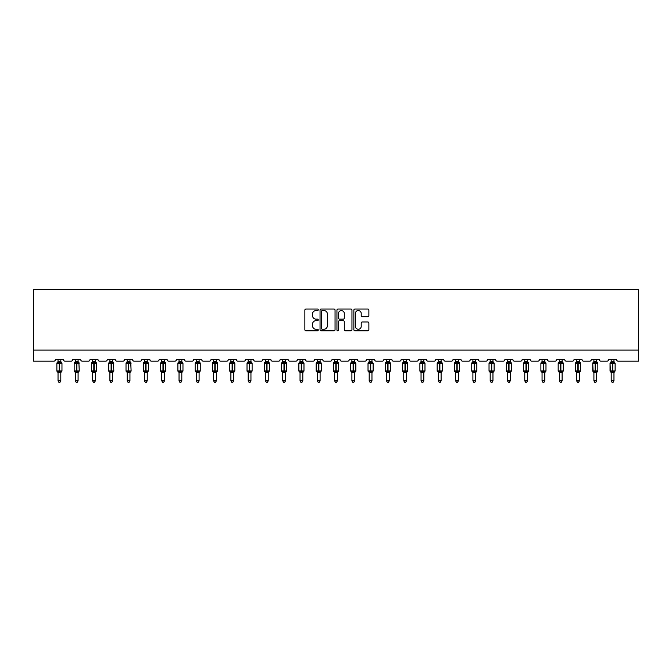 <?xml version="1.0" encoding="UTF-8"?>
<svg xmlns="http://www.w3.org/2000/svg" width="672" height="672" viewBox="0 0 672 672"><rect width="100%" height="100%" fill="white"/><g stroke="black" fill="none" stroke-linecap="round" stroke-linejoin="round"><path stroke-width="1.01" d="M318.268 309.792A0.764 0.764 0 0 0 317.512 309.028L305.953 309.028A1.084 1.084 0 0 0 304.861 310.12L304.861 329.692A1.084 1.084 0 0 0 305.953 330.784L317.512 330.784A0.764 0.764 0 0 0 318.268 330.019A0.764 0.764 0 0 0 317.512 329.255L316.016 329.255A3.478 3.478 0 0 1 312.53 325.777L312.53 324.148A3.478 3.478 0 0 1 316.016 320.67L317.512 320.67A0.764 0.764 0 0 0 318.268 319.906A0.764 0.764 0 0 0 317.512 319.141L316.016 319.141A3.478 3.478 0 0 1 312.53 315.664L312.53 314.034A3.478 3.478 0 0 1 316.016 310.548L317.512 310.548A0.764 0.764 0 0 0 318.268 309.792M367.786 316.697A1.084 1.084 0 0 0 368.878 315.605L368.878 310.12A1.084 1.084 0 0 0 367.786 309.028L354.95 309.028A1.084 1.084 0 0 0 353.867 310.12L353.867 329.692A1.084 1.084 0 0 0 354.95 330.784L367.786 330.784A1.084 1.084 0 0 0 368.878 329.692L368.878 323.056A1.084 1.084 0 0 0 367.786 321.972L362.292 321.972A1.084 1.084 0 0 0 361.208 323.056L361.208 326.348A2.906 2.906 0 0 1 358.294 329.255A2.906 2.906 0 0 1 355.387 326.348L355.387 313.463A2.906 2.906 0 0 1 358.294 310.548A2.906 2.906 0 0 1 361.208 313.463L361.208 315.605A1.084 1.084 0 0 0 362.292 316.697L367.786 316.697M638.4 350.104L638.4 289.708L33.6 289.708L33.6 361.183L53.768 361.183A1.663 1.663 0 0 0 55.432 359.52L63.412 359.52A1.663 1.663 0 0 0 65.066 361.183L71.056 361.183A1.663 1.663 0 0 0 72.719 359.52L80.69 359.52A1.663 1.663 0 0 0 82.354 361.183L88.343 361.183A1.663 1.663 0 0 0 90.006 359.52L97.978 359.52A1.663 1.663 0 0 0 99.641 361.183L105.63 361.183A1.663 1.663 0 0 0 107.285 359.52L115.265 359.52A1.663 1.663 0 0 0 116.928 361.183L122.909 361.183A1.663 1.663 0 0 0 124.572 359.52L132.552 359.52A1.663 1.663 0 0 0 134.215 361.183L140.196 361.183A1.663 1.663 0 0 0 141.859 359.52L149.839 359.52A1.663 1.663 0 0 0 151.502 361.183L157.483 361.183A1.663 1.663 0 0 0 159.146 359.52L167.126 359.52A1.663 1.663 0 0 0 168.79 361.183L174.77 361.183A1.663 1.663 0 0 0 176.434 359.52L184.414 359.52A1.663 1.663 0 0 0 186.077 361.183L192.058 361.183A1.663 1.663 0 0 0 193.721 359.52L201.701 359.52A1.663 1.663 0 0 0 203.364 361.183L209.345 361.183A1.663 1.663 0 0 0 211.008 359.52L218.988 359.52A1.663 1.663 0 0 0 220.643 361.183L226.632 361.183A1.663 1.663 0 0 0 228.295 359.52L236.275 359.52A1.663 1.663 0 0 0 237.93 361.183L243.919 361.183A1.663 1.663 0 0 0 245.582 359.52L253.554 359.52A1.663 1.663 0 0 0 255.217 361.183L261.206 361.183A1.663 1.663 0 0 0 262.87 359.52L270.841 359.52A1.663 1.663 0 0 0 272.504 361.183L278.494 361.183A1.663 1.663 0 0 0 280.148 359.52L288.128 359.52A1.663 1.663 0 0 0 289.792 361.183L295.772 361.183A1.663 1.663 0 0 0 297.436 359.52L305.416 359.52A1.663 1.663 0 0 0 307.079 361.183L313.06 361.183A1.663 1.663 0 0 0 314.723 359.52L322.703 359.52A1.663 1.663 0 0 0 324.366 361.183L330.347 361.183A1.663 1.663 0 0 0 332.01 359.52L339.99 359.52A1.663 1.663 0 0 0 341.653 361.183L347.634 361.183A1.663 1.663 0 0 0 349.297 359.52L357.277 359.52A1.663 1.663 0 0 0 358.94 361.183L364.921 361.183A1.663 1.663 0 0 0 366.584 359.52L374.564 359.52A1.663 1.663 0 0 0 376.228 361.183L382.208 361.183A1.663 1.663 0 0 0 383.872 359.52L391.852 359.52A1.663 1.663 0 0 0 393.506 361.183L399.496 361.183A1.663 1.663 0 0 0 401.159 359.52L409.13 359.52A1.663 1.663 0 0 0 410.794 361.183L416.783 361.183A1.663 1.663 0 0 0 418.446 359.52L426.418 359.52A1.663 1.663 0 0 0 428.081 361.183L434.07 361.183A1.663 1.663 0 0 0 435.725 359.52L443.705 359.52A1.663 1.663 0 0 0 445.368 361.183L451.357 361.183A1.663 1.663 0 0 0 453.012 359.52L460.992 359.52A1.663 1.663 0 0 0 462.655 361.183L468.636 361.183A1.663 1.663 0 0 0 470.299 359.52L478.279 359.52A1.663 1.663 0 0 0 479.942 361.183L485.923 361.183A1.663 1.663 0 0 0 487.586 359.52L495.566 359.52A1.663 1.663 0 0 0 497.23 361.183L503.21 361.183A1.663 1.663 0 0 0 504.874 359.52L512.854 359.52A1.663 1.663 0 0 0 514.517 361.183L520.498 361.183A1.663 1.663 0 0 0 522.161 359.52L530.141 359.52A1.663 1.663 0 0 0 531.804 361.183L537.785 361.183A1.663 1.663 0 0 0 539.448 359.52L547.428 359.52A1.663 1.663 0 0 0 549.091 361.183L555.072 361.183A1.663 1.663 0 0 0 556.735 359.52L564.715 359.52A1.663 1.663 0 0 0 566.37 361.183L572.359 361.183A1.663 1.663 0 0 0 574.022 359.52L581.994 359.52A1.663 1.663 0 0 0 583.657 361.183L589.646 361.183A1.663 1.663 0 0 0 591.31 359.52L599.281 359.52A1.663 1.663 0 0 0 600.944 361.183L606.934 361.183A1.663 1.663 0 0 0 608.588 359.52L616.568 359.52A1.663 1.663 0 0 0 618.232 361.183L638.4 361.183L638.4 350.104L33.6 350.104M335.051 310.12A1.084 1.084 0 0 0 333.959 309.028L321.124 309.028A1.084 1.084 0 0 0 320.04 310.12L320.04 329.692A1.084 1.084 0 0 0 321.124 330.784L333.959 330.784A1.084 1.084 0 0 0 335.051 329.692L335.051 310.12M338.041 309.028L350.876 309.028A1.084 1.084 0 0 1 351.96 310.12L351.96 329.692A1.084 1.084 0 0 1 350.876 330.784L345.383 330.784A1.084 1.084 0 0 1 344.291 329.692L344.291 321.754A1.084 1.084 0 0 0 343.207 320.67L339.562 320.67A1.084 1.084 0 0 0 338.478 321.754L338.478 330.019A0.764 0.764 0 0 1 337.714 330.784A0.764 0.764 0 0 1 336.949 330.019L336.949 310.12A1.084 1.084 0 0 1 338.041 309.028M322.325 310.548A0.764 0.764 0 0 0 321.56 311.312L321.56 328.499A0.764 0.764 0 0 0 322.325 329.255L323.896 329.255A3.478 3.478 0 0 0 327.382 325.777L327.382 314.034A3.478 3.478 0 0 0 323.896 310.548L322.325 310.548M344.291 313.513A2.906 2.906 0 0 0 341.384 310.607A2.906 2.906 0 0 0 338.478 313.513L338.478 318.058A1.084 1.084 0 0 0 339.562 319.141L343.207 319.141A1.084 1.084 0 0 0 344.291 318.058L344.291 313.513M60.808 359.52L60.808 361.721A1.218 1.159 180 0 0 61.446 362.737L57.238 362.687A0.554 0.554 0 0 0 56.868 363.208L56.868 370.961A0.554 0.554 0 0 0 57.238 371.482L61.446 371.423A1.218 1.159 -0 0 0 60.808 372.448L58.036 372.448A1.218 1.159 -0 0 0 57.397 371.423L57.397 371.423M58.036 359.52L58.036 361.771L59.254 361.612L59.254 370.961L61.967 370.961L61.967 363.208L56.868 363.208L56.868 370.961L59.254 370.961L59.254 372.557M60.808 372.439L60.808 380.848L58.036 380.848L58.036 372.439M59.254 361.612L60.808 361.712M56.868 363.208L58.036 361.536L57.397 362.737A1.218 1.159 180 0 0 58.036 361.712L58.036 361.712M57.632 363.098L58.036 361.771M60.808 361.771L61.202 363.098L60.808 361.771M57.632 371.07L58.036 372.389M61.202 371.07L60.808 372.389M60.808 380.848L59.976 382.292L58.867 382.292L58.036 380.848M61.967 363.208L61.606 362.687A0.554 0.554 0 0 1 61.765 362.771M60.808 372.624L61.967 370.961A0.554 0.554 0 0 1 61.933 371.146M78.086 359.52L78.086 361.712A1.218 1.159 180 0 0 78.733 362.737L74.516 362.687A0.554 0.554 0 0 0 74.155 363.208L74.155 370.961A0.554 0.554 0 0 0 74.516 371.482L74.155 370.961L79.254 370.961L78.893 362.687A0.554 0.554 0 0 1 79.052 362.771M78.086 372.624L79.254 370.961A0.554 0.554 0 0 1 79.22 371.146M75.323 372.448L75.323 372.448A1.218 1.159 -0 0 0 74.676 371.423L78.733 371.423A1.218 1.159 -0 0 0 78.086 372.448L75.323 372.389L75.323 380.848L78.086 380.848L78.086 372.439M95.374 359.52L95.374 361.712A1.218 1.159 180 0 0 96.02 362.737L91.804 362.687A0.554 0.554 0 0 0 91.442 363.208L91.442 370.961A0.554 0.554 0 0 0 91.804 371.482L91.442 370.961L96.541 370.961L96.541 363.208L95.374 361.536L96.18 362.687A0.554 0.554 0 0 1 96.34 362.771M95.374 372.624L96.541 370.961A0.554 0.554 0 0 1 96.508 371.146M92.61 372.448L92.61 372.448A1.218 1.159 -0 0 0 91.963 371.423L96.02 371.423A1.218 1.159 -0 0 0 95.374 372.448L92.602 372.389L92.61 380.848L95.374 380.848L95.374 372.439M112.661 359.52L112.661 361.712A1.218 1.159 180 0 0 113.299 362.737L109.091 362.687A0.554 0.554 0 0 0 108.73 363.208L108.73 370.961A0.554 0.554 0 0 0 109.091 371.482L108.73 370.961L113.828 370.961L113.459 362.687A0.554 0.554 0 0 1 113.618 362.771M112.661 372.624L113.828 370.961A0.554 0.554 0 0 1 113.795 371.146M109.889 372.448L109.889 372.448A1.218 1.159 -0 0 0 109.25 371.423L113.299 371.423A1.218 1.159 -0 0 0 112.661 372.448L109.889 372.389L109.889 380.848L112.661 380.848L112.661 372.439M129.948 359.52L129.948 361.712A1.218 1.159 180 0 0 130.586 362.737L126.378 362.687A0.554 0.554 0 0 0 126.017 363.208L126.017 370.961A0.554 0.554 0 0 0 126.378 371.482L126.017 370.961L131.116 370.961L130.746 362.687A0.554 0.554 0 0 1 130.906 362.771M129.948 372.624L131.116 370.961A0.554 0.554 0 0 1 131.082 371.146M127.176 372.448L127.176 372.448A1.218 1.159 -0 0 0 126.538 371.423L130.586 371.423A1.218 1.159 -0 0 0 129.948 372.448L127.176 372.389L127.176 380.848L129.948 380.848L129.948 372.439M75.323 372.624L74.676 371.423M75.323 359.52L75.323 361.771L78.086 361.721M76.541 361.612L76.541 363.208L74.155 363.208L74.676 362.737A1.218 1.159 180 0 0 75.323 361.712L75.323 361.712M74.92 363.098L75.323 361.771M78.095 361.771L78.49 363.098L78.095 361.771M74.92 371.07L75.323 372.389M78.49 371.07L78.095 372.389M78.086 380.848L77.255 382.292L76.154 382.292L75.323 380.848M92.61 372.624L91.963 371.423M92.61 359.52L92.602 361.771L95.374 361.721M93.828 361.612L93.828 363.208L91.442 363.208L91.963 362.737A1.218 1.159 180 0 0 92.61 361.712L92.61 361.712M92.207 363.098L92.602 361.771M95.374 361.771L95.777 363.098L95.374 361.771M92.207 371.07L92.602 372.389M95.777 371.07L95.374 372.389M95.374 380.848L94.542 382.292L93.442 382.292L92.61 380.848M109.889 372.624L109.25 371.423M109.889 359.52L109.889 361.771L112.661 361.721M111.115 361.612L111.115 363.208L108.73 363.208L109.25 362.737A1.218 1.159 180 0 0 109.889 361.712L109.889 361.712M109.494 363.098L109.889 361.771M112.661 361.771L113.064 363.098L112.661 361.771M109.494 371.07L109.889 372.389M113.064 371.07L112.661 372.389M112.661 380.848L111.829 382.292L110.72 382.292L109.889 380.848M127.176 372.624L126.538 371.423M127.176 359.52L127.176 361.771L129.948 361.721M128.394 361.612L128.394 363.208L126.017 363.208L126.538 362.737A1.218 1.159 180 0 0 127.176 361.712L127.176 361.712M126.773 363.098L127.176 361.771M129.948 361.771L130.351 363.098L129.948 361.771M126.773 371.07L127.176 372.389M130.351 371.07L129.948 372.389M129.948 380.848L129.116 382.292L128.008 382.292L127.176 380.848M147.235 359.52L147.235 361.712A1.218 1.159 180 0 0 147.874 362.737L143.665 362.687A0.554 0.554 0 0 0 143.304 363.208L143.304 370.961A0.554 0.554 0 0 0 143.665 371.482L143.304 370.961L148.403 370.961L148.403 363.208L147.235 361.536L148.033 362.687A0.554 0.554 0 0 1 148.193 362.771M147.235 372.624L148.403 370.961A0.554 0.554 0 0 1 148.369 371.146M144.463 372.448L144.463 372.448A1.218 1.159 -0 0 0 143.825 371.423L147.874 371.423A1.218 1.159 -0 0 0 147.235 372.448L144.463 372.389L144.463 380.848L147.235 380.848L147.235 372.439M144.463 372.624L143.825 371.423M144.463 359.52L144.463 361.771L147.235 361.721M145.681 361.612L145.681 363.208L143.304 363.208L143.825 362.737A1.218 1.159 180 0 0 144.463 361.712L144.463 361.712M144.06 363.098L144.463 361.771M147.235 361.771L147.638 363.098L147.235 361.771M144.06 371.07L144.463 372.389M147.638 371.07L147.235 372.389M147.235 380.848L146.404 382.292L145.295 382.292L144.463 380.848M164.522 359.52L164.522 361.712A1.218 1.159 180 0 0 165.161 362.737L160.952 362.687A0.554 0.554 0 0 0 160.591 363.208L160.591 370.961A0.554 0.554 0 0 0 160.952 371.482L160.591 370.961L165.682 370.961L165.32 362.687A0.554 0.554 0 0 1 165.48 362.771M164.522 372.624L165.682 370.961A0.554 0.554 0 0 1 165.656 371.146M161.75 372.448L161.75 372.448A1.218 1.159 -0 0 0 161.112 371.423L165.161 371.423A1.218 1.159 -0 0 0 164.522 372.448L161.75 372.389L161.75 380.848L164.522 380.848L164.522 372.439M161.75 372.624L161.112 371.423M161.75 359.52L161.75 361.771L164.522 361.721M162.968 361.612L162.968 363.208L160.591 363.208L161.112 362.737A1.218 1.159 180 0 0 161.75 361.712L161.75 361.712M161.347 363.098L161.75 361.771M164.522 361.771L164.926 363.098L164.522 361.771M161.347 371.07L161.75 372.389M164.926 371.07L164.522 372.389M164.522 380.848L163.691 382.292L162.582 382.292L161.75 380.848M181.81 359.52L181.81 361.712A1.218 1.159 180 0 0 182.448 362.737L178.24 362.687A0.554 0.554 0 0 0 177.878 363.208L177.878 370.961A0.554 0.554 0 0 0 178.24 371.482L177.878 370.961L182.969 370.961L182.969 363.208L181.81 361.536L182.608 362.687A0.554 0.554 0 0 1 182.767 362.771M181.81 372.624L182.969 370.961A0.554 0.554 0 0 1 182.944 371.146M179.038 372.448L179.038 372.448A1.218 1.159 -0 0 0 178.399 371.423L182.448 371.423A1.218 1.159 -0 0 0 181.81 372.448L179.038 372.389L179.038 380.848L181.81 380.848L181.81 372.439M179.038 372.624L178.399 371.423M179.038 359.52L179.038 361.771L181.81 361.721M180.256 361.612L180.256 363.208L177.878 363.208L178.399 362.737A1.218 1.159 180 0 0 179.038 361.712L179.038 361.712M178.634 363.098L179.038 361.771M181.81 361.771L182.213 363.098L181.81 361.771M178.634 371.07L179.038 372.389L178.634 371.07M182.213 371.07L181.81 372.389M181.81 380.848L180.978 382.292L179.869 382.292L179.038 380.848M199.097 359.52L199.097 361.712A1.218 1.159 180 0 0 199.735 362.737L195.527 362.687A0.554 0.554 0 0 0 195.157 363.208L195.157 370.961A0.554 0.554 0 0 0 195.527 371.482L195.157 370.961L200.256 370.961L200.256 363.208L199.097 361.536L199.895 362.687A0.554 0.554 0 0 1 200.054 362.771M199.097 372.624L200.256 370.961A0.554 0.554 0 0 1 200.231 371.146M196.325 372.448L196.325 372.448A1.218 1.159 -0 0 0 195.686 371.423L199.735 371.423A1.218 1.159 -0 0 0 199.097 372.448L196.325 372.389L196.325 380.848L199.097 380.848L199.097 372.439M196.325 372.624L195.686 371.423M196.325 359.52L196.325 361.771L199.097 361.721M197.543 361.612L197.543 363.208L195.157 363.208L195.686 362.737A1.218 1.159 180 0 0 196.325 361.712L196.325 361.712M195.922 363.098L196.325 361.771M199.097 361.771L199.5 363.098L199.097 361.771M195.922 371.07L196.325 372.389L195.922 371.07M199.5 371.07L199.097 372.389M199.097 380.848L198.265 382.292L197.156 382.292L196.325 380.848M216.384 359.52L216.384 361.712A1.218 1.159 180 0 0 217.022 362.737L212.814 362.687A0.554 0.554 0 0 0 212.444 363.208L212.444 370.961A0.554 0.554 0 0 0 212.814 371.482L212.444 370.961L217.543 370.961L217.543 363.208L216.384 361.536L217.182 362.687A0.554 0.554 0 0 1 217.342 362.771M216.384 372.624L217.543 370.961A0.554 0.554 0 0 1 217.518 371.146M213.612 372.448L213.612 372.448A1.218 1.159 -0 0 0 212.974 371.423L217.022 371.423A1.218 1.159 -0 0 0 216.384 372.448L213.612 372.389L213.612 380.848L216.384 380.848L216.384 372.439M213.612 372.624L212.974 371.423M213.612 359.52L213.612 361.771L216.384 361.721M214.83 361.612L214.83 363.208L212.444 363.208L212.974 362.737A1.218 1.159 180 0 0 213.612 361.712L213.612 361.712M213.209 363.098L213.612 361.771M216.384 361.771L216.779 363.098L216.384 361.771M213.209 371.07L213.612 372.389L213.209 371.07M216.779 371.07L216.384 372.389M216.384 380.848L215.552 382.292L214.444 382.292L213.612 380.848M233.671 359.52L233.671 361.712A1.218 1.159 180 0 0 234.31 362.737L230.093 362.687A0.554 0.554 0 0 0 229.732 363.208L229.732 370.961A0.554 0.554 0 0 0 230.093 371.482L229.732 370.961L234.83 370.961L234.83 363.208L233.671 361.536L234.469 362.687A0.554 0.554 0 0 1 234.629 362.771M233.671 372.624L234.83 370.961A0.554 0.554 0 0 1 234.797 371.146M230.899 372.448L230.899 372.448A1.218 1.159 -0 0 0 230.261 371.423L234.31 371.423A1.218 1.159 -0 0 0 233.671 372.448L230.899 372.389L230.899 380.848L233.671 380.848L233.671 372.439M230.899 372.624L230.261 371.423M230.899 359.52L230.899 361.771L233.671 361.721M232.117 361.612L232.117 363.208L229.732 363.208L230.261 362.737A1.218 1.159 180 0 0 230.899 361.712L230.899 361.712M230.496 363.098L230.899 361.771M233.671 361.771L234.066 363.098L233.671 361.771M230.496 371.07L230.899 372.389L230.496 371.07M234.066 371.07L233.671 372.389M233.671 380.848L232.84 382.292L231.731 382.292L230.899 380.848M250.95 359.52L250.95 361.712A1.218 1.159 180 0 0 251.597 362.737L247.38 362.687A0.554 0.554 0 0 0 247.019 363.208L247.019 370.961A0.554 0.554 0 0 0 247.38 371.482L247.019 370.961L252.118 370.961L252.118 363.208L250.95 361.536L251.756 362.687A0.554 0.554 0 0 1 251.916 362.771M250.95 372.624L252.118 370.961A0.554 0.554 0 0 1 252.084 371.146M248.186 372.448L248.186 372.448A1.218 1.159 -0 0 0 247.54 371.423L251.597 371.423A1.218 1.159 -0 0 0 250.95 372.448L248.186 372.389L248.186 380.848L250.95 380.848L250.95 372.439M248.186 372.624L247.54 371.423M248.186 359.52L248.186 361.771L250.95 361.721M249.404 361.612L249.404 363.208L247.019 363.208L247.54 362.737A1.218 1.159 180 0 0 248.186 361.712L248.186 361.712M247.783 363.098L248.186 361.771M250.958 361.771L251.353 363.098L250.958 361.771M247.783 371.07L248.186 372.389L247.783 371.07M251.353 371.07L250.958 372.389M250.95 380.848L250.118 382.292L249.018 382.292L248.186 380.848M268.237 359.52L268.237 361.712A1.218 1.159 180 0 0 268.884 362.737L264.667 362.687A0.554 0.554 0 0 0 264.306 363.208L264.306 370.961A0.554 0.554 0 0 0 264.667 371.482L264.306 370.961L269.405 370.961L269.405 363.208L268.237 361.536L269.044 362.687A0.554 0.554 0 0 1 269.203 362.771M268.237 372.624L269.405 370.961A0.554 0.554 0 0 1 269.371 371.146M265.474 372.448L265.474 372.448A1.218 1.159 -0 0 0 264.827 371.423L268.884 371.423A1.218 1.159 -0 0 0 268.237 372.448L265.465 372.389L265.474 380.848L268.237 380.848L268.237 372.439M265.474 372.624L264.827 371.423M265.474 359.52L265.465 361.771L268.237 361.721M266.692 361.612L266.692 363.208L264.306 363.208L264.827 362.737A1.218 1.159 180 0 0 265.474 361.712L265.474 361.712M265.07 363.098L265.465 361.771M268.237 361.771L268.64 363.098L268.237 361.771M265.07 371.07L265.465 372.389L265.07 371.07M268.64 371.07L268.237 372.389M268.237 380.848L267.406 382.292L266.305 382.292L265.474 380.848M285.524 359.52L285.524 361.712A1.218 1.159 180 0 0 286.163 362.737L281.954 362.687A0.554 0.554 0 0 0 281.593 363.208L281.593 370.961A0.554 0.554 0 0 0 281.954 371.482L281.593 370.961L286.692 370.961L286.692 363.208L285.524 361.536L286.322 362.687A0.554 0.554 0 0 1 286.482 362.771M285.524 372.624L286.692 370.961A0.554 0.554 0 0 1 286.658 371.146M282.752 372.448L282.752 372.448A1.218 1.159 -0 0 0 282.114 371.423L286.163 371.423A1.218 1.159 -0 0 0 285.524 372.448L282.752 372.389L282.752 380.848L285.524 380.848L285.524 372.439M282.752 372.624L282.114 371.423M282.752 359.52L282.752 361.771L285.524 361.721M283.979 361.612L283.979 363.208L281.593 363.208L282.114 362.737A1.218 1.159 180 0 0 282.752 361.712L282.752 361.712M282.358 363.098L282.752 361.771M285.524 361.771L285.928 363.098L285.524 361.771M282.358 371.07L282.752 372.389L282.358 371.07M285.928 371.07L285.524 372.389M285.524 380.848L284.693 382.292L283.584 382.292L282.752 380.848M302.812 359.52L302.812 361.712A1.218 1.159 180 0 0 303.45 362.737L299.242 362.687A0.554 0.554 0 0 0 298.88 363.208L298.88 370.961A0.554 0.554 0 0 0 299.242 371.482L298.88 370.961L303.979 370.961L303.979 363.208L302.812 361.536L303.61 362.687A0.554 0.554 0 0 1 303.769 362.771M302.812 372.624L303.979 370.961A0.554 0.554 0 0 1 303.946 371.146M300.04 372.448L300.04 372.448A1.218 1.159 -0 0 0 299.401 371.423L303.45 371.423A1.218 1.159 -0 0 0 302.812 372.448L300.04 372.389L300.04 380.848L302.812 380.848L302.812 372.439M300.04 372.624L299.401 371.423M300.04 359.52L300.04 361.771L302.812 361.721M301.258 361.612L301.258 363.208L298.88 363.208L299.401 362.737A1.218 1.159 180 0 0 300.04 361.712L300.04 361.712M299.636 363.098L300.04 361.771M302.812 361.771L303.215 363.098L302.812 361.771M299.636 371.07L300.04 372.389L299.636 371.07M303.215 371.07L302.812 372.389M302.812 380.848L301.98 382.292L300.871 382.292L300.04 380.848M320.099 359.52L320.099 361.712A1.218 1.159 180 0 0 320.737 362.737L316.529 362.687A0.554 0.554 0 0 0 316.168 363.208L316.168 370.961A0.554 0.554 0 0 0 316.529 371.482L316.168 370.961L321.266 370.961L321.266 363.208L320.099 361.536L320.897 362.687A0.554 0.554 0 0 1 321.082 362.796M320.099 372.624L321.266 370.961A0.554 0.554 0 0 1 321.233 371.146M317.327 372.448L317.327 372.448A1.218 1.159 -0 0 0 316.688 371.423L320.737 371.423A1.218 1.159 -0 0 0 320.099 372.448L317.327 372.389L317.327 380.848L320.099 380.848L320.099 372.439M317.327 372.624L316.688 371.423M317.327 359.52L317.327 361.771L320.099 361.721M318.545 361.612L318.545 363.208L316.168 363.208L316.688 362.737A1.218 1.159 180 0 0 317.327 361.712L317.327 361.712M316.924 363.098L317.327 361.771M320.099 361.771L320.502 363.098L320.099 361.771M316.924 371.07L317.327 372.389L316.924 371.07M320.502 371.07L320.099 372.389M320.099 380.848L319.267 382.292L318.158 382.292L317.327 380.848M337.386 359.52L337.386 361.712A1.218 1.159 180 0 0 338.024 362.737L333.816 362.687A0.554 0.554 0 0 0 333.455 363.208L333.455 370.961A0.554 0.554 0 0 0 333.816 371.482L333.455 370.961L338.545 370.961L338.545 363.208L337.386 361.536L338.184 362.687A0.554 0.554 0 0 1 338.369 362.796M337.386 372.624L338.545 370.961A0.554 0.554 0 0 1 338.52 371.146M334.614 372.448L334.614 372.448A1.218 1.159 -0 0 0 333.976 371.423L338.024 371.423A1.218 1.159 -0 0 0 337.386 372.448L334.614 372.389L334.614 380.848L337.386 380.848L337.386 372.439M334.614 372.624L333.976 371.423M334.614 359.52L334.614 361.771L337.386 361.721M335.832 361.612L335.832 363.208L333.455 363.208L333.976 362.737A1.218 1.159 180 0 0 334.614 361.712L334.614 361.712M334.211 363.098L334.614 361.771M337.386 361.771L337.789 363.098L337.386 361.771M334.211 371.07L334.614 372.389L334.211 371.07M337.789 371.07L337.386 372.389M337.386 380.848L336.554 382.292L335.446 382.292L334.614 380.848M354.673 359.52L354.673 361.712A1.218 1.159 180 0 0 355.312 362.737L351.103 362.687A0.554 0.554 0 0 0 350.734 363.208L350.734 370.961A0.554 0.554 0 0 0 351.103 371.482L350.734 370.961L355.832 370.961L355.832 363.208L354.673 361.536L355.471 362.687A0.554 0.554 0 0 1 355.656 362.796M354.673 372.624L355.832 370.961A0.554 0.554 0 0 1 355.807 371.146M351.901 372.448L351.901 372.448A1.218 1.159 -0 0 0 351.263 371.423L355.312 371.423A1.218 1.159 -0 0 0 354.673 372.448L351.901 372.389L351.901 380.848L354.673 380.848L354.673 372.439M351.901 372.624L351.263 371.423M351.901 359.52L351.901 361.771L354.673 361.721M353.119 361.612L353.119 363.208L350.734 363.208L351.263 362.737A1.218 1.159 180 0 0 351.901 361.712L351.901 361.712M351.498 363.098L351.901 361.771M354.673 361.771L355.076 363.098L354.673 361.771M351.498 371.07L351.901 372.389L351.498 371.07M355.076 371.07L354.673 372.389M354.673 380.848L353.842 382.292L352.733 382.292L351.901 380.848M371.96 359.52L371.96 361.712A1.218 1.159 180 0 0 372.599 362.737L368.39 362.687A0.554 0.554 0 0 0 368.021 363.208L368.021 370.961A0.554 0.554 0 0 0 368.39 371.482L368.021 370.961L373.12 370.961L373.12 363.208L371.96 361.536L372.758 362.687A0.554 0.554 0 0 1 372.943 362.796M371.96 372.624L373.12 370.961A0.554 0.554 0 0 1 373.094 371.146M369.188 372.448L369.188 372.448A1.218 1.159 -0 0 0 368.55 371.423L372.599 371.423A1.218 1.159 -0 0 0 371.96 372.448L369.188 372.389L369.188 380.848L371.96 380.848L371.96 372.439M369.188 372.624L368.55 371.423M369.188 359.52L369.188 361.771L371.96 361.721M370.406 361.612L370.406 363.208L368.021 363.208L368.55 362.737A1.218 1.159 180 0 0 369.188 361.712L369.188 361.712M368.785 363.098L369.188 361.771M371.96 361.771L372.364 363.098L371.96 361.771M368.785 371.07L369.188 372.389L368.785 371.07M372.364 371.07L371.96 372.389M371.96 380.848L371.129 382.292L370.02 382.292L369.188 380.848M389.248 359.52L389.248 361.712A1.218 1.159 180 0 0 389.886 362.737L385.678 362.687A0.554 0.554 0 0 0 385.308 363.208L385.308 370.961A0.554 0.554 0 0 0 385.678 371.482L385.308 370.961L390.407 370.961L390.407 363.208L389.248 361.536L390.046 362.687A0.554 0.554 0 0 1 390.23 362.796M389.248 372.624L390.407 370.961A0.554 0.554 0 0 1 390.373 371.146M386.476 372.448L386.476 372.448A1.218 1.159 -0 0 0 385.837 371.423L389.886 371.423A1.218 1.159 -0 0 0 389.248 372.448L386.476 372.389L386.476 380.848L389.248 380.848L389.248 372.439M386.476 372.624L385.837 371.423M386.476 359.52L386.476 361.771L389.248 361.721M387.694 361.612L387.694 363.208L385.308 363.208L385.837 362.737A1.218 1.159 180 0 0 386.476 361.712L386.476 361.712M386.072 363.098L386.476 361.771M389.248 361.771L389.642 363.098L389.248 361.771M386.072 371.07L386.476 372.389L386.072 371.07M389.642 371.07L389.248 372.389M389.248 380.848L388.416 382.292L387.307 382.292L386.476 380.848M406.526 359.52L406.526 361.712A1.218 1.159 180 0 0 407.173 362.737L402.956 362.687A0.554 0.554 0 0 0 402.595 363.208L402.595 370.961A0.554 0.554 0 0 0 402.956 371.482L402.595 370.961L407.694 370.961L407.694 363.208L406.526 361.536L407.333 362.687A0.554 0.554 0 0 1 407.509 362.796M406.526 372.624L407.694 370.961A0.554 0.554 0 0 1 407.66 371.146M403.763 372.448L403.763 372.448A1.218 1.159 -0 0 0 403.116 371.423L407.173 371.423A1.218 1.159 -0 0 0 406.526 372.448L403.763 372.389L403.763 380.848L406.526 380.848L406.526 372.439M403.763 372.624L403.116 371.423M403.763 359.52L403.763 361.771L406.526 361.721M404.981 361.612L404.981 363.208L402.595 363.208L403.116 362.737A1.218 1.159 180 0 0 403.763 361.712L403.763 361.712M403.36 363.098L403.763 361.771M406.535 361.771L406.93 363.098L406.535 361.771M403.36 371.07L403.763 372.389L403.36 371.07M406.93 371.07L406.535 372.389M406.526 380.848L405.695 382.292L404.594 382.292L403.763 380.848M423.814 359.52L423.814 361.712A1.218 1.159 180 0 0 424.46 362.737L420.244 362.687A0.554 0.554 0 0 0 419.882 363.208L419.882 370.961A0.554 0.554 0 0 0 420.244 371.482L419.882 370.961L424.981 370.961L424.981 363.208L423.814 361.536L424.62 362.687A0.554 0.554 0 0 1 424.796 362.796M423.814 372.624L424.981 370.961A0.554 0.554 0 0 1 424.948 371.146M421.05 372.448L421.05 372.448A1.218 1.159 -0 0 0 420.403 371.423L424.46 371.423A1.218 1.159 -0 0 0 423.814 372.448L421.042 372.389L421.05 380.848L423.814 380.848L423.814 372.439M421.05 372.624L420.403 371.423M421.05 359.52L421.042 361.771L423.814 361.721M422.268 361.612L422.268 363.208L419.882 363.208L420.403 362.737A1.218 1.159 180 0 0 421.05 361.712L421.05 361.712M420.647 363.098L421.042 361.771M423.814 361.771L424.217 363.098L423.814 361.771M420.647 371.07L421.042 372.389L420.647 371.07M424.217 371.07L423.814 372.389M423.814 380.848L422.982 382.292L421.882 382.292L421.05 380.848M441.101 359.52L441.101 361.712A1.218 1.159 180 0 0 441.739 362.737L437.531 362.687A0.554 0.554 0 0 0 437.17 363.208L437.17 370.961A0.554 0.554 0 0 0 437.531 371.482L437.17 370.961L442.268 370.961L442.268 363.208L441.101 361.536L441.907 362.687A0.554 0.554 0 0 1 442.084 362.796M441.101 372.624L442.268 370.961A0.554 0.554 0 0 1 442.235 371.146M438.329 372.448L438.329 372.448A1.218 1.159 -0 0 0 437.69 371.423L441.739 371.423A1.218 1.159 -0 0 0 441.101 372.448L438.329 372.389L438.329 380.848L441.101 380.848L441.101 372.439M438.329 372.624L437.69 371.423M438.329 359.52L438.329 361.771L441.101 361.721M439.555 361.612L439.555 363.208L437.17 363.208L437.69 362.737A1.218 1.159 180 0 0 438.329 361.712L438.329 361.712M437.934 363.098L438.329 361.771M441.101 361.771L441.504 363.098L441.101 361.771M437.934 371.07L438.329 372.389L437.934 371.07M441.504 371.07L441.101 372.389M441.101 380.848L440.269 382.292L439.16 382.292L438.329 380.848M458.388 359.52L458.388 361.712A1.218 1.159 180 0 0 459.026 362.737L454.818 362.687A0.554 0.554 0 0 0 454.457 363.208L454.457 370.961A0.554 0.554 0 0 0 454.818 371.482L454.457 370.961L459.556 370.961L459.556 363.208L458.388 361.536L459.186 362.687A0.554 0.554 0 0 1 459.371 362.796M458.388 372.624L459.556 370.961A0.554 0.554 0 0 1 459.522 371.146M455.616 372.448L455.616 372.448A1.218 1.159 -0 0 0 454.978 371.423L459.026 371.423A1.218 1.159 -0 0 0 458.388 372.448L455.616 372.389L455.616 380.848L458.388 380.848L458.388 372.439M455.616 372.624L454.978 371.423M455.616 359.52L455.616 361.771L458.388 361.721M456.834 361.612L456.834 363.208L454.457 363.208L454.978 362.737A1.218 1.159 180 0 0 455.616 361.712L455.616 361.712M455.221 363.098L455.616 361.771M458.388 361.771L458.791 363.098L458.388 361.771M455.221 371.07L455.616 372.389L455.221 371.07M458.791 371.07L458.388 372.389M458.388 380.848L457.556 382.292L456.448 382.292L455.616 380.848M475.675 359.52L475.675 361.712A1.218 1.159 180 0 0 476.314 362.737L472.105 362.687A0.554 0.554 0 0 0 471.744 363.208L471.744 370.961A0.554 0.554 0 0 0 472.105 371.482L471.744 370.961L476.843 370.961L476.843 363.208L475.675 361.536L476.473 362.687A0.554 0.554 0 0 1 476.658 362.796M475.675 372.624L476.843 370.961A0.554 0.554 0 0 1 476.809 371.146M472.903 372.448L472.903 372.448A1.218 1.159 -0 0 0 472.265 371.423L476.314 371.423A1.218 1.159 -0 0 0 475.675 372.448L472.903 372.389L472.903 380.848L475.675 380.848L475.675 372.439M472.903 372.624L472.265 371.423M472.903 359.52L472.903 361.771L475.675 361.721M474.121 361.612L474.121 363.208L471.744 363.208L472.265 362.737A1.218 1.159 180 0 0 472.903 361.712L472.903 361.712M472.5 363.098L472.903 361.771M475.675 361.771L476.078 363.098L475.675 361.771M472.5 371.07L472.903 372.389L472.5 371.07M476.078 371.07L475.675 372.389M475.675 380.848L474.844 382.292L473.735 382.292L472.903 380.848M492.962 359.52L492.962 361.712A1.218 1.159 180 0 0 493.601 362.737L489.392 362.687A0.554 0.554 0 0 0 489.031 363.208L489.031 370.961A0.554 0.554 0 0 0 489.392 371.482L489.031 370.961L494.122 370.961L494.122 363.208L492.962 361.536L493.76 362.687A0.554 0.554 0 0 1 493.945 362.796M492.962 372.624L494.122 370.961A0.554 0.554 0 0 1 494.096 371.146M490.19 372.448L490.19 372.448A1.218 1.159 -0 0 0 489.552 371.423L493.601 371.423A1.218 1.159 -0 0 0 492.962 372.448L490.19 372.389L490.19 380.848L492.962 380.848L492.962 372.439M490.19 372.624L489.552 371.423M490.19 359.52L490.19 361.771L492.962 361.721M491.408 361.612L491.408 363.208L489.031 363.208L489.552 362.737A1.218 1.159 180 0 0 490.19 361.712L490.19 361.712M489.787 363.098L490.19 361.771M492.962 361.771L493.366 363.098L492.962 361.771M489.787 371.07L490.19 372.389L489.787 371.07M493.366 371.07L492.962 372.389M492.962 380.848L492.131 382.292L491.022 382.292L490.19 380.848M510.25 359.52L510.25 361.712A1.218 1.159 180 0 0 510.888 362.737L506.68 362.687A0.554 0.554 0 0 0 506.318 363.208L506.318 370.961A0.554 0.554 0 0 0 506.68 371.482L506.318 370.961L511.409 370.961L511.409 363.208L510.25 361.536L511.048 362.687A0.554 0.554 0 0 1 511.232 362.796M510.25 372.624L511.409 370.961A0.554 0.554 0 0 1 511.384 371.146M507.478 372.448L507.478 372.448A1.218 1.159 -0 0 0 506.839 371.423L510.888 371.423A1.218 1.159 -0 0 0 510.25 372.448L507.478 372.389L507.478 380.848L510.25 380.848L510.25 372.439M507.478 372.624L506.839 371.423M507.478 359.52L507.478 361.771L510.25 361.721M508.696 361.612L508.696 363.208L506.318 363.208L506.839 362.737A1.218 1.159 180 0 0 507.478 361.712L507.478 361.712M507.074 363.098L507.478 361.771M510.25 361.771L510.653 363.098L510.25 361.771M507.074 371.07L507.478 372.389L507.074 371.07M510.653 371.07L510.25 372.389M510.25 380.848L509.418 382.292L508.309 382.292L507.478 380.848M527.537 359.52L527.537 361.712A1.218 1.159 180 0 0 528.175 362.737L523.967 362.687A0.554 0.554 0 0 0 523.597 363.208L523.597 370.961A0.554 0.554 0 0 0 523.967 371.482L523.597 370.961L528.696 370.961L528.696 363.208L527.537 361.536L528.335 362.687A0.554 0.554 0 0 1 528.52 362.796M527.537 372.624L528.696 370.961A0.554 0.554 0 0 1 528.671 371.146M524.765 372.448L524.765 372.448A1.218 1.159 -0 0 0 524.126 371.423L528.175 371.423A1.218 1.159 -0 0 0 527.537 372.448L524.765 372.389L524.765 380.848L527.537 380.848L527.537 372.439M524.765 372.624L524.126 371.423M524.765 359.52L524.765 361.771L527.537 361.721M525.983 361.612L525.983 363.208L523.597 363.208L524.126 362.737A1.218 1.159 180 0 0 524.765 361.712L524.765 361.712M524.362 363.098L524.765 361.771M527.537 361.771L527.94 363.098L527.537 361.771M524.362 371.07L524.765 372.389L524.362 371.07M527.94 371.07L527.537 372.389M527.537 380.848L526.705 382.292L525.596 382.292L524.765 380.848M544.824 359.52L544.824 361.712A1.218 1.159 180 0 0 545.462 362.737L541.254 362.687A0.554 0.554 0 0 0 540.884 363.208L540.884 370.961A0.554 0.554 0 0 0 541.254 371.482L540.884 370.961L545.983 370.961L545.983 363.208L544.824 361.536L545.622 362.687A0.554 0.554 0 0 1 545.807 362.796M544.824 372.624L545.983 370.961A0.554 0.554 0 0 1 545.958 371.146M542.052 372.448L542.052 372.448A1.218 1.159 -0 0 0 541.414 371.423L545.462 371.423A1.218 1.159 -0 0 0 544.824 372.448L542.052 372.389L542.052 380.848L544.824 380.848L544.824 372.439M542.052 372.624L541.414 371.423M542.052 359.52L542.052 361.771L544.824 361.721M543.27 361.612L543.27 363.208L540.884 363.208L541.414 362.737A1.218 1.159 180 0 0 542.052 361.712L542.052 361.712M541.649 363.098L542.052 361.771M544.824 361.771L545.227 363.098L544.824 361.771M541.649 371.07L542.052 372.389L541.649 371.07M545.227 371.07L544.824 372.389M544.824 380.848L543.992 382.292L542.884 382.292L542.052 380.848M562.111 359.52L562.111 361.712A1.218 1.159 180 0 0 562.75 362.737L558.541 362.687A0.554 0.554 0 0 0 558.172 363.208L558.172 370.961A0.554 0.554 0 0 0 558.541 371.482L558.172 370.961L563.27 370.961L563.27 363.208L562.111 361.536L562.909 362.687A0.554 0.554 0 0 1 563.086 362.796M562.111 372.624L563.27 370.961A0.554 0.554 0 0 1 563.237 371.146M559.339 372.448L559.339 372.448A1.218 1.159 -0 0 0 558.701 371.423L562.75 371.423A1.218 1.159 -0 0 0 562.111 372.448L559.339 372.389L559.339 380.848L562.111 380.848L562.111 372.439M559.339 372.624L558.701 371.423M559.339 359.52L559.339 361.771L562.111 361.721M560.557 361.612L560.557 363.208L558.172 363.208L558.701 362.737A1.218 1.159 180 0 0 559.339 361.712L559.339 361.712M558.936 363.098L559.339 361.771M562.111 361.771L562.506 363.098L562.111 361.771M558.936 371.07L559.339 372.389L558.936 371.07M562.506 371.07L562.111 372.389M562.111 380.848L561.28 382.292L560.171 382.292L559.339 380.848M579.39 359.52L579.39 361.712A1.218 1.159 180 0 0 580.037 362.737L575.82 362.687A0.554 0.554 0 0 0 575.459 363.208L575.459 370.961A0.554 0.554 0 0 0 575.82 371.482L575.459 370.961L580.558 370.961L580.558 363.208L579.39 361.536L580.196 362.687A0.554 0.554 0 0 1 580.373 362.796M579.39 372.624L580.558 370.961A0.554 0.554 0 0 1 580.524 371.146M576.626 372.448L576.626 372.448A1.218 1.159 -0 0 0 575.98 371.423L580.037 371.423A1.218 1.159 -0 0 0 579.39 372.448L576.626 372.389L576.626 380.848L579.39 380.848L579.39 372.439M576.626 372.624L575.98 371.423M576.626 359.52L576.626 361.771L579.39 361.721M577.844 361.612L577.844 363.208L575.459 363.208L575.98 362.737A1.218 1.159 180 0 0 576.626 361.712L576.626 361.712M576.223 363.098L576.626 361.771M579.398 361.771L579.793 363.098L579.398 361.771M576.223 371.07L576.626 372.389L576.223 371.07M579.793 371.07L579.398 372.389M579.39 380.848L578.558 382.292L577.458 382.292L576.626 380.848M593.914 372.624L593.107 371.482L595.132 371.456L595.132 370.961L592.746 370.961A0.554 0.554 0 0 0 593.107 371.482L592.746 363.208A0.554 0.554 0 0 1 593.107 362.687L592.746 363.208L595.132 363.208L595.132 362.704L593.267 362.737A1.218 1.159 180 0 0 593.914 361.712L596.677 361.712A1.218 1.159 180 0 0 597.324 362.737L595.132 362.704L595.132 361.612M596.677 372.439L595.132 372.557L595.132 371.456L597.324 371.423A1.218 1.159 -0 0 0 596.677 372.448L596.677 380.848L593.914 380.848L593.914 372.448A1.218 1.159 -0 0 0 593.267 371.423M597.845 370.961L597.845 363.208L595.132 363.208L595.132 370.961L597.845 370.961L596.677 372.624M595.132 372.557L593.914 372.439M596.677 359.52L596.677 361.721M593.914 359.52L593.914 361.712M593.51 363.098L593.905 361.771M596.677 361.771L597.08 363.098L596.677 361.771M593.51 371.07L593.905 372.389L593.51 371.07M597.08 371.07L596.677 372.389M596.677 380.848L595.846 382.292L594.745 382.292L593.914 380.848M611.192 372.624L610.394 371.482L612.419 371.456L612.419 370.961L610.033 370.961A0.554 0.554 0 0 0 610.394 371.482L610.033 363.208A0.554 0.554 0 0 1 610.394 362.687L610.033 363.208L612.419 363.208L612.419 362.704L610.554 362.737A1.218 1.159 180 0 0 611.192 361.712L613.964 361.712A1.218 1.159 180 0 0 614.603 362.737L612.419 362.704L612.419 361.612M613.964 372.439L612.419 372.557L612.419 371.456L614.603 371.423A1.218 1.159 -0 0 0 613.964 372.448L613.964 380.848L611.192 380.848L611.192 372.448A1.218 1.159 -0 0 0 610.554 371.423M615.132 370.961L615.132 363.208L612.419 363.208L612.419 370.961L615.132 370.961L613.964 372.624M612.419 372.557L611.192 372.439M613.964 359.52L613.964 361.721M611.192 359.52L611.192 361.712M610.798 363.098L611.192 361.771M613.964 361.771L614.368 363.098L613.964 361.771M610.798 371.07L611.192 372.389L610.798 371.07M614.368 371.07L613.964 372.389M613.964 380.848L613.133 382.292L612.024 382.292L611.192 380.848M59.581 372.557L59.581 361.612M79.254 363.208L76.541 363.208L76.541 372.557M76.868 372.557L76.868 361.612M96.541 363.208L93.828 363.208L93.828 372.557M94.156 372.557L94.156 361.612M113.828 363.208L111.115 363.208L111.115 372.557M111.443 372.557L111.443 361.612M131.116 363.208L128.394 363.208L128.394 372.557M128.73 372.557L128.73 361.612M148.403 363.208L145.681 363.208L145.681 372.557M146.017 372.557L146.017 361.612M165.682 363.208L162.968 363.208L162.968 372.557M163.304 372.557L163.304 361.612M182.969 363.208L180.256 363.208L180.256 372.557M180.592 372.557L180.592 361.612M200.256 363.208L197.543 363.208L197.543 372.557M197.879 372.557L197.879 361.612M217.543 363.208L214.83 363.208L214.83 372.557M215.166 372.557L215.166 361.612M234.83 363.208L232.117 363.208L232.117 372.557M232.445 372.557L232.445 361.612M252.118 363.208L249.404 363.208L249.404 372.557M249.732 372.557L249.732 361.612M269.405 363.208L266.692 363.208L266.692 372.557M267.019 372.557L267.019 361.612M286.692 363.208L283.979 363.208L283.979 372.557M284.306 372.557L284.306 361.612M303.979 363.208L301.258 363.208L301.258 372.557M301.594 372.557L301.594 361.612M321.266 363.208L318.545 363.208L318.545 372.557M318.881 372.557L318.881 361.612M338.545 363.208L335.832 363.208L335.832 372.557M336.168 372.557L336.168 361.612M355.832 363.208L353.119 363.208L353.119 372.557M353.455 372.557L353.455 361.612M373.12 363.208L370.406 363.208L370.406 372.557M370.742 372.557L370.742 361.612M390.407 363.208L387.694 363.208L387.694 372.557M388.021 372.557L388.021 361.612M407.694 363.208L404.981 363.208L404.981 372.557M405.308 372.557L405.308 361.612M424.981 363.208L422.268 363.208L422.268 372.557M422.596 372.557L422.596 361.612M442.268 363.208L439.555 363.208L439.555 372.557M439.883 372.557L439.883 361.612M459.556 363.208L456.834 363.208L456.834 372.557M457.17 372.557L457.17 361.612M476.843 363.208L474.121 363.208L474.121 372.557M474.457 372.557L474.457 361.612M494.122 363.208L491.408 363.208L491.408 372.557M491.744 372.557L491.744 361.612M511.409 363.208L508.696 363.208L508.696 372.557M509.032 372.557L509.032 361.612M528.696 363.208L525.983 363.208L525.983 372.557M526.319 372.557L526.319 361.612M545.983 363.208L543.27 363.208L543.27 372.557M543.606 372.557L543.606 361.612M563.27 363.208L560.557 363.208L560.557 372.557M560.885 372.557L560.885 361.612M580.558 363.208L577.844 363.208L577.844 372.557M578.172 372.557L578.172 361.612M595.459 372.557L595.459 361.612M612.746 372.557L612.746 361.612M61.606 362.687L60.808 361.536L61.606 362.687M56.868 370.961L58.036 372.624M74.516 362.687L75.323 361.536L74.516 362.687M91.804 362.687L92.61 361.536L91.804 362.687M109.091 362.687L109.889 361.536L109.091 362.687M126.378 362.687L127.176 361.536L126.378 362.687M74.155 370.961L74.155 363.208M78.893 362.687L78.086 361.536M91.442 370.961L91.442 363.208M108.73 370.961L108.73 363.208M113.459 362.687L112.661 361.536M126.017 370.961L126.017 363.208M130.746 362.687L129.948 361.536M143.665 362.687L144.463 361.536L143.665 362.687M143.304 370.961L143.304 363.208M160.952 362.687L161.75 361.536L160.952 362.687M160.591 370.961L160.591 363.208M165.32 362.687L164.522 361.536M178.24 362.687L179.038 361.536L178.24 362.687M177.878 370.961L177.878 363.208M195.527 362.687L196.325 361.536L195.527 362.687M195.157 370.961L195.157 363.208M212.814 362.687L213.612 361.536L212.814 362.687M212.444 370.961L212.444 363.208M230.093 362.687L230.899 361.536L230.093 362.687M229.732 370.961L229.732 363.208M247.38 362.687L248.186 361.536L247.38 362.687M247.019 370.961L247.019 363.208M264.667 362.687L265.474 361.536L264.667 362.687M264.306 370.961L264.306 363.208M281.954 362.687L282.752 361.536L281.954 362.687M281.593 370.961L281.593 363.208M299.242 362.687L300.04 361.536L299.242 362.687M298.88 370.961L298.88 363.208M316.529 362.687L317.327 361.536L316.168 363.208L316.168 370.961M333.816 362.687L334.614 361.536L333.455 363.208L333.455 370.961M351.103 362.687L351.901 361.536L350.734 363.208L350.734 370.961M368.39 362.687L369.188 361.536L368.021 363.208L368.021 370.961M385.678 362.687L386.476 361.536L385.308 363.208L385.308 370.961M402.956 362.687L403.763 361.536L402.595 363.208L402.595 370.961M420.244 362.687L421.05 361.536L419.882 363.208L419.882 370.961M437.531 362.687L438.329 361.536L437.17 363.208L437.17 370.961M454.818 362.687L455.616 361.536L454.457 363.208L454.457 370.961M472.105 362.687L472.903 361.536L471.744 363.208L471.744 370.961M489.392 362.687L490.19 361.536L489.031 363.208L489.031 370.961M506.68 362.687L507.478 361.536L506.318 363.208L506.318 370.961M523.967 362.687L524.765 361.536L523.597 363.208L523.597 370.961M541.254 362.687L542.052 361.536L540.884 363.208L540.884 370.961M558.541 362.687L559.339 361.536L558.172 363.208L558.172 370.961M575.82 362.687L576.626 361.536L575.459 363.208L575.459 370.961M593.107 362.687L593.914 361.536L593.107 362.687M592.746 370.961L592.746 363.208M596.677 361.536L597.845 363.208M610.394 362.687L611.192 361.536L610.394 362.687M610.033 370.961L610.033 363.208M613.964 361.536L615.132 363.208"/></g></svg>
